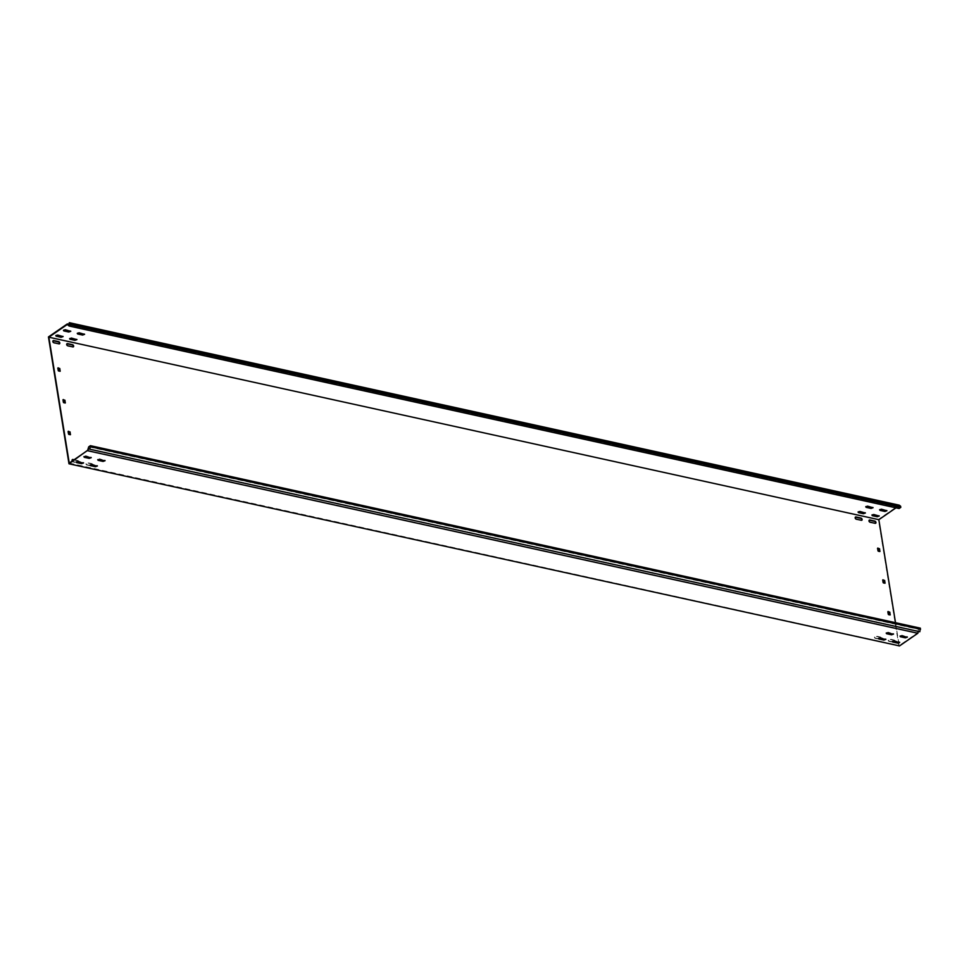 <?xml version="1.0" encoding="UTF-8"?>
<svg xmlns="http://www.w3.org/2000/svg" width="969" height="969" viewBox="0 0 969 969"><rect width="100%" height="100%" fill="white"/><g stroke="black" fill="none" stroke-linecap="round" stroke-linejoin="round"><path stroke-width="0.73" stroke-dasharray="4.84 3.63" d="M79.022 461.728A1.248 0.836 55.4 0 0 77.908 460.578L74.116 459.742M78.55 461.619A1.248 0.836 55.4 0 0 77.581 460.796L73.789 459.972M881.33 638.135A1.248 0.836 55.4 0 0 880.215 636.984L875.237 635.882A1.248 0.836 55.4 0 0 875.601 638.111L880.579 639.201A1.248 0.836 55.4 0 0 881.196 639.043M880.857 638.026A1.248 0.836 55.4 0 0 879.888 637.214L874.91 636.112A1.248 0.836 55.4 0 0 875.273 638.329L880.252 639.431A1.248 0.836 55.4 0 0 881.015 639.007M92.854 464.769A1.248 0.836 55.4 0 0 91.74 463.618L86.762 462.516A1.248 0.836 55.4 0 0 87.125 464.745L92.103 465.835A1.248 0.836 55.4 0 0 92.721 465.677M92.394 464.66A1.248 0.836 55.4 0 0 91.413 463.836L86.435 462.746A1.248 0.836 55.4 0 0 86.798 464.963L91.776 466.065A1.248 0.836 55.4 0 0 92.54 465.629M895.162 641.175A1.248 0.836 55.4 0 0 894.048 640.024L889.07 638.934A1.248 0.836 55.4 0 0 889.433 641.151L894.411 642.241A1.248 0.836 55.4 0 0 895.029 642.084M894.69 641.066A1.248 0.836 55.4 0 0 893.721 640.255L888.743 639.152A1.248 0.836 55.4 0 0 889.106 641.381L894.084 642.471A1.248 0.836 55.4 0 0 894.847 642.047M879.561 509.779L881.39 508.834L886.744 510.518M77.254 333.372L79.083 332.428L84.436 334.099M63.421 330.32L65.25 329.375L70.604 331.059M865.729 506.739L867.558 505.794L872.912 507.477M900.031 636.161L901.86 635.216L907.214 636.899M97.724 459.742L99.553 458.797L104.906 460.481M83.891 456.702L85.72 455.757L91.074 457.441M886.199 633.12L888.028 632.163L893.382 633.847M871.894 515.072L873.723 514.127L879.077 515.811M892.364 641.454L894.193 640.509L899.547 642.193M69.586 338.666L71.415 337.709L76.769 339.392M90.056 465.035L91.885 464.09L97.239 465.774M55.754 335.613L57.583 334.668L62.937 336.352M76.224 461.995L78.053 461.05L83.407 462.734M858.062 512.032L859.891 511.087L865.244 512.771M878.532 638.401L880.361 637.457L885.714 639.14M87.634 450.403L917.607 632.902L899.22 645.596L898.735 642.617M898.966 646.299L878.423 519.445L897.294 506.412L898.42 507.32L68.448 324.833M895.513 622.704L898.626 641.938M69.247 463.097L899.22 645.596M72.36 460.953A1.248 0.836 55.4 0 0 73.293 461.692L78.271 462.794A1.248 0.836 55.4 0 0 78.889 462.637M67.249 324.506L897.221 506.993L895.998 507.841M48.45 336.946L878.423 519.445M68.702 324.227L897.294 506.412M877.272 548.551L877.684 551.082L879.622 551.518M887.543 611.972L887.955 614.516L889.893 614.952M57.534 368.305L57.946 370.848L59.884 371.272M67.806 431.738L68.218 434.269L70.156 434.706M72.251 459.706A1.248 0.836 55.4 0 0 72.966 461.922L77.944 463.025A1.248 0.836 55.4 0 0 78.707 462.588M855.3 517.192A1.248 0.836 55.4 0 0 856.002 519.408L860.981 520.498A1.248 0.836 55.4 0 0 861.659 520.28M869.132 520.232A1.248 0.836 55.4 0 0 869.835 522.448L874.813 523.539A1.248 0.836 55.4 0 0 875.491 523.321M66.825 343.825A1.248 0.836 55.4 0 0 67.527 346.042L72.505 347.132A1.248 0.836 55.4 0 0 73.184 346.914M52.992 340.773A1.248 0.836 55.4 0 0 53.695 343.002L58.673 344.092A1.248 0.836 55.4 0 0 59.351 343.862M882.408 580.261L882.82 582.805L884.758 583.229M62.67 400.027L63.082 402.559L65.02 402.995M88.7 446.854L918.673 629.341L917.607 632.902M918.673 629.341L920.38 628.166M919.811 631.727L918.394 631.425M918.479 631.146L88.506 448.659M899.317 505.2L898.42 507.32M899.099 508.519L897.5 506.581"/><path stroke-width="1.45" d="M78.889 462.637A1.248 0.836 55.4 0 0 79.022 461.728M78.707 462.588A1.248 0.836 55.4 0 0 78.55 461.619M862.107 519.384A1.248 0.836 55.4 0 0 860.956 518.052L855.978 516.962A1.248 0.836 55.4 0 0 856.33 519.178L861.32 520.28A1.248 0.836 55.4 0 0 862.107 519.384M861.659 520.28A1.248 0.836 55.4 0 0 860.629 518.282L855.651 517.192A1.248 0.836 55.4 0 0 855.3 517.192M875.94 522.424A1.248 0.836 55.4 0 0 874.789 521.092L869.811 520.002A1.248 0.836 55.4 0 0 870.162 522.218L875.152 523.321A1.248 0.836 55.4 0 0 875.94 522.424M875.491 523.321A1.248 0.836 55.4 0 0 874.462 521.322L869.484 520.232A1.248 0.836 55.4 0 0 869.132 520.232M881.196 639.043A1.248 0.836 55.4 0 0 881.33 638.135M881.015 639.007A1.248 0.836 55.4 0 0 880.857 638.026M92.721 465.677A1.248 0.836 55.4 0 0 92.854 464.769M92.54 465.629A1.248 0.836 55.4 0 0 92.394 464.66M73.632 346.006A1.248 0.836 55.4 0 0 72.481 344.685L67.503 343.595A1.248 0.836 55.4 0 0 67.854 345.812L72.845 346.902A1.248 0.836 55.4 0 0 73.632 346.006M73.184 346.914A1.248 0.836 55.4 0 0 72.154 344.916L67.176 343.825A1.248 0.836 55.4 0 0 66.825 343.825M59.799 342.965A1.248 0.836 55.4 0 0 58.649 341.645L53.67 340.555A1.248 0.836 55.4 0 0 54.022 342.772L59.012 343.862A1.248 0.836 55.4 0 0 59.799 342.965M59.351 343.862A1.248 0.836 55.4 0 0 58.322 341.875L53.343 340.773A1.248 0.836 55.4 0 0 52.992 340.773M895.029 642.084A1.248 0.836 55.4 0 0 895.162 641.175M894.847 642.047A1.248 0.836 55.4 0 0 894.69 641.066M881.463 509.306L879.731 509.621L879.937 510.36L884.915 511.462L886.914 510.736L881.463 509.306M79.155 332.9L77.423 333.215L77.629 333.954L82.607 335.056L84.606 334.317L79.155 332.9M65.323 329.86L63.591 330.175L63.797 330.913L68.775 332.004L70.773 331.277L65.323 329.86M867.63 506.266L865.898 506.581L866.104 507.32L871.083 508.422L873.081 507.695L867.63 506.266M900.201 636.003L907.384 637.105L905.385 637.844L900.407 636.742L900.201 636.003M97.893 459.597L105.076 460.699L103.077 461.426L98.099 460.336L97.893 459.597M84.061 456.556L91.243 457.659L89.245 458.385L84.267 457.295L84.061 456.556M886.369 632.963L893.551 634.065L891.553 634.804L886.574 633.702L886.369 632.963M873.808 514.6L872.064 514.914L872.27 515.653L877.248 516.756L879.246 516.029L873.808 514.6M892.534 641.296L899.716 642.399L897.718 643.137L892.74 642.035L892.534 641.296M71.5 338.193L69.756 338.508L69.962 339.247L74.94 340.349L76.939 339.61L71.5 338.193M90.226 464.89L97.409 465.992L95.41 466.719L90.432 465.629L90.226 464.89M57.668 335.153L55.923 335.468L56.129 336.207L61.108 337.297L63.106 336.57L57.668 335.153M76.394 461.85L83.576 462.952L81.578 463.679L76.599 462.588L76.394 461.85M859.975 511.559L858.231 511.874L858.437 512.613L863.415 513.715L865.414 512.989L859.975 511.559M878.701 638.256L885.884 639.358L883.885 640.085L878.907 638.995L878.701 638.256M90.408 445.679L920.38 628.166L919.811 631.727L89.838 449.241L90.408 445.679L88.7 446.854L87.634 450.403L69.247 463.097L48.85 337.2L67.249 324.506L69.126 326.02L899.099 508.519L900.807 507.344L900.625 506.254L899.317 505.2L69.344 322.701L68.448 324.833L67.321 323.925L68.702 324.227M87.682 450.246L68.993 463.8L48.45 336.946L67.321 323.925M87.864 450.779L917.837 633.266L899.511 645.923L68.993 463.8M895.513 622.704L878.835 519.687L895.998 507.841M898.626 641.938L898.735 642.617M907.214 636.899L905.312 637.36L900.031 636.161M104.906 460.481L103.005 460.953L97.724 459.742M91.074 457.441L89.172 457.913L83.891 456.702M893.382 633.847L891.468 634.32L886.199 633.12M899.547 642.193L897.645 642.653L892.364 641.454M97.239 465.774L95.337 466.246L90.056 465.035M83.407 462.734L81.505 463.206L76.224 461.995M885.714 639.14L883.813 639.613L878.532 638.401M878.338 551.24L879.864 551.518L879.537 548.745L877.599 548.321L878.338 551.24M878.871 548.599L877.817 548.066M888.609 614.661L890.148 614.952L889.808 612.178L887.87 611.742L888.609 614.661M889.154 612.02L888.088 611.5M58.6 370.994L60.139 371.272L59.799 368.511L57.861 368.075L58.6 370.994M59.145 368.353L58.079 367.82M68.872 434.427L70.41 434.706L70.071 431.932L68.133 431.508L68.872 434.427M69.417 431.786L68.363 431.253M74.116 459.742L72.929 459.476A1.248 0.836 55.4 0 0 72.36 460.953M883.474 582.95L885.012 583.229L884.673 580.467L882.735 580.031L883.474 582.95M884.019 580.31L882.953 579.777M63.736 402.704L65.274 402.995L64.935 400.221L62.997 399.785L63.736 402.704M64.281 400.076L63.227 399.543M48.85 337.2L878.835 519.687M886.744 510.518L884.842 510.99L879.561 509.779M84.436 334.099L82.535 334.571L77.254 333.372M70.604 331.059L68.702 331.531L63.421 330.32M872.912 507.477L871.01 507.938L865.729 506.739M879.077 515.811L877.175 516.283L871.894 515.072M76.769 339.392L74.867 339.865L69.586 338.666M62.937 336.352L61.035 336.824L55.754 335.613M865.244 512.771L863.343 513.231L858.062 512.032M879.949 551.288L879.21 548.975M890.22 614.709L889.481 612.408M60.211 371.042L59.472 368.729M70.483 434.475L69.744 432.162M73.789 459.972L72.602 459.706A1.248 0.836 55.4 0 0 72.251 459.706M885.085 582.999L884.346 580.685M65.347 402.753L64.608 400.451M918.394 631.425L917.837 633.266M89.838 449.241L88.506 448.659L87.985 450.379M90.577 446.757L920.55 629.244M69.344 322.701L70.834 324.845L69.126 326.02M70.834 324.845L900.807 507.344M70.652 323.767L900.625 506.254"/></g></svg>
